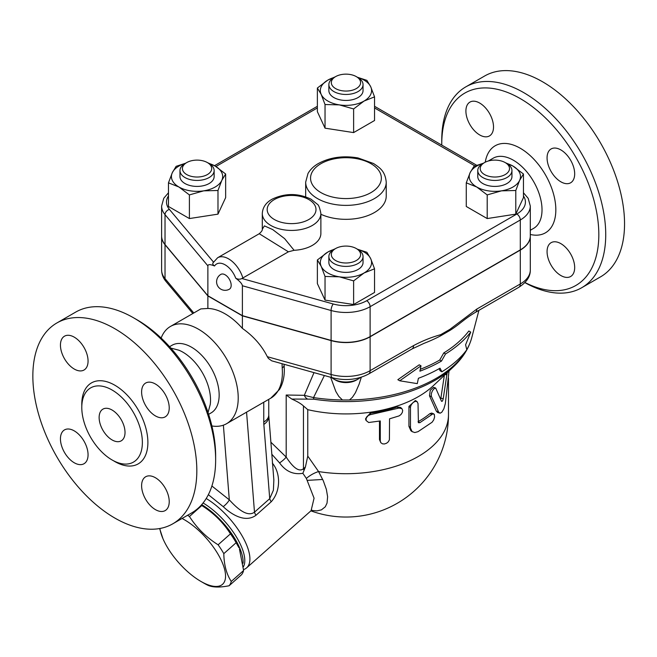 <?xml version="1.0" encoding="UTF-8"?>
<svg xmlns="http://www.w3.org/2000/svg" width="657" height="657" viewBox="0 0 657 657"><rect width="100%" height="100%" fill="white"/><g stroke="black" fill="none" stroke-linecap="round" stroke-linejoin="round"><path stroke-width="0.99" d="M465.772 86.896L484.587 76.031A115.952 66.94 60 0 1 542.559 81.772A115.952 66.94 60 0 1 618.303 183.944A115.952 66.94 60 0 1 600.539 276.86L581.716 287.725A115.952 66.94 -120 0 0 599.488 194.809A115.952 66.94 -120 0 0 523.744 92.637A115.952 66.94 -120 0 0 465.764 86.896A115.952 66.94 -120 0 0 441.759 139.974L441.759 143.957A111.066 64.123 60 0 1 520.295 98.616A111.066 64.123 60 0 1 598.79 231.921A111.066 64.123 60 0 1 524.968 282.526M524.877 282.625A115.952 66.94 -120 0 0 581.724 287.725M441.759 145.098A111.066 64.123 60 0 1 441.759 143.957M560.873 149.927A19.529 11.276 60 0 1 573.627 167.133A19.529 11.276 60 0 1 570.637 182.786A19.529 11.276 60 0 1 560.873 181.817A19.529 11.276 60 0 1 548.119 164.611A19.529 11.276 60 0 1 551.108 148.958A19.529 11.276 60 0 1 560.873 149.927M574.678 267.563A19.529 11.276 60 0 1 570.637 276.507A19.529 11.276 60 0 1 555.592 271.275A19.529 11.276 60 0 1 547.067 251.623A19.529 11.276 60 0 1 551.108 242.679A19.529 11.276 60 0 1 566.153 247.911A19.529 11.276 60 0 1 574.678 267.563M465.903 111.041A19.529 11.276 60 0 1 469.944 102.098A19.529 11.276 60 0 1 484.989 107.329A19.529 11.276 60 0 1 493.514 126.982A19.529 11.276 60 0 1 489.473 135.925A19.529 11.276 60 0 1 474.428 130.694A19.529 11.276 60 0 1 465.903 111.041M530.298 236.035A34.172 19.726 180 0 1 530.298 236.142A34.172 19.726 180 0 1 520.295 250.087L370.121 336.786A34.172 19.726 180 0 1 331.095 340.605L242.392 315.861L207.875 295.929L165.022 244.724A34.172 19.726 180 0 1 161.614 236.142A34.172 19.726 180 0 1 161.614 236.035M168.471 192.764L163.79 198.225L161.614 206.043L161.614 235.937A34.172 19.726 0 0 0 165.022 244.519L207.875 295.732L242.392 315.664L331.095 340.4A34.172 19.726 0 0 0 370.121 336.589L520.295 249.89A34.172 19.726 0 0 0 530.298 235.937L530.298 206.043L528.195 198.348L523.448 192.764M242.392 315.664L242.392 285.762L331.095 310.506A34.172 19.726 0 0 0 370.121 306.696L520.295 219.996A34.172 19.726 0 0 0 530.298 206.043M294.106 250.301L284.596 238.614L272.663 229.548L264.41 225.885L262.299 229.211L262.291 213.517A29.294 16.91 0 0 0 270.873 225.474A29.294 16.91 0 0 0 302.795 229.137A29.294 16.91 0 0 0 320.879 213.517L320.879 233.449A29.294 16.91 180 0 1 294.106 250.301L288.398 251.812L241.916 278.511C239.977 279.512 237.924 279.406 235.732 278.207C239.945 281.36 242.162 283.881 242.392 285.762M207.875 295.732L207.875 265.839C208.105 264.213 210.322 264.262 214.535 265.97C212.622 264.705 212.285 263.424 213.525 262.127M523.448 173.99L523.448 197.634L515.786 214.141L487.198 218.559L466.273 206.479L466.273 182.835L470.1 172.717A25.631 14.799 0 0 0 476.736 187.007A25.631 14.799 0 0 0 501.496 190.842A25.631 14.799 0 0 0 519.621 180.371A25.631 14.799 0 0 0 512.986 166.081L523.448 173.99L519.621 180.371L515.786 190.497L501.496 190.842L487.198 194.915L476.736 187.007L466.273 182.835M374.547 268.803L364.085 272.975A25.631 14.799 0 0 0 370.712 258.686L374.547 268.803L374.547 292.447L353.622 304.528L325.034 300.109L317.372 283.602L317.372 259.958L327.835 252.05A25.631 14.799 0 0 0 321.199 266.34A25.631 14.799 0 0 0 339.324 276.811A25.631 14.799 0 0 0 364.085 272.975L353.622 280.884L339.324 276.811L325.034 276.466L321.199 266.34L317.372 259.958M207.669 162.739L215.176 166.081L225.647 173.99L225.647 197.634L217.984 214.141L189.397 218.559L168.471 206.479L168.471 182.835L172.298 172.717A25.631 14.799 0 0 0 178.934 187.007L168.471 182.835M357.4 77.255L366.885 80.368L370.712 86.749L374.547 96.866L374.547 120.51L353.622 132.591L325.034 128.172L317.372 111.665L317.372 88.022L327.835 80.113L335.349 76.77M505.471 162.739L512.986 166.081A25.631 14.799 0 0 0 506.596 163.388M515.786 214.141L515.786 190.497M487.198 218.559L487.198 194.915M353.622 304.528L353.622 280.884M325.034 300.109L325.034 276.466M189.397 194.915L178.934 187.007A25.631 14.799 0 0 0 203.686 190.842L189.397 194.915L189.397 218.559M185.323 163.388A25.631 14.799 0 0 0 172.298 172.717L176.125 166.336L185.611 163.223M225.647 173.99L221.811 180.371A25.631 14.799 0 0 0 215.176 166.081A25.631 14.799 0 0 0 208.795 163.388M483.15 163.379A25.631 14.799 0 0 0 470.1 172.717L473.935 166.336L483.486 163.207M511.951 170.565L511.951 176.544A17.09 9.863 180 0 1 494.861 186.407A17.09 9.863 180 0 1 477.77 176.544L477.77 170.565A17.09 9.863 0 0 0 494.861 180.429A17.09 9.863 0 0 0 511.951 170.565A17.09 9.863 0 0 0 506.941 163.593L505.217 162.591A14.643 8.459 180 0 1 505.217 174.548A14.643 8.459 180 0 1 484.505 174.548A14.643 8.459 180 0 1 484.505 162.591A14.643 8.459 180 0 1 505.217 162.591M482.78 163.593L484.505 162.591L482.78 163.593A17.09 9.863 0 0 0 477.77 170.565M334.224 249.356A25.631 14.799 0 0 0 327.835 252.05L335.349 248.707M357.334 249.175L366.885 252.296L370.712 258.686A25.631 14.799 0 0 0 357.671 249.348M363.042 256.534L363.042 262.513A17.09 9.863 180 0 1 345.96 272.376A17.09 9.863 180 0 1 328.87 262.513L328.87 256.534A17.09 9.863 0 0 0 345.96 266.397A17.09 9.863 0 0 0 363.042 256.534A17.09 9.863 0 0 0 358.04 249.561L356.316 248.56A14.643 8.459 180 0 1 356.316 260.517A14.643 8.459 180 0 1 335.604 260.517A14.643 8.459 180 0 1 335.604 248.56A14.643 8.459 180 0 1 356.316 248.56L358.04 249.561M335.604 248.56L333.879 249.561A17.09 9.863 0 0 0 328.87 256.534M221.811 180.371L217.984 190.497L203.686 190.842A25.631 14.799 0 0 0 221.811 180.371M217.984 214.141L217.984 190.497M214.141 170.565L214.141 176.544A17.09 9.863 180 0 1 209.14 183.525A17.09 9.863 180 0 1 190.514 185.66A17.09 9.863 180 0 1 179.969 176.544L179.969 170.565A17.09 9.863 0 0 0 190.514 179.681A17.09 9.863 0 0 0 209.14 177.538A17.09 9.863 0 0 0 214.141 170.565A17.09 9.863 0 0 0 209.14 163.593L207.415 162.591A14.643 8.459 180 0 1 207.415 174.548A14.643 8.459 180 0 1 186.703 174.548A14.643 8.459 180 0 1 186.703 162.591A14.643 8.459 180 0 1 207.415 162.591M186.703 162.591L184.97 163.593A17.09 9.863 0 0 0 179.969 170.565M334.224 77.419A25.631 14.799 0 0 0 327.835 80.113A25.631 14.799 0 0 0 321.199 94.411L317.372 88.022M374.547 96.866L364.085 101.038A25.631 14.799 0 0 0 370.712 86.749A25.631 14.799 0 0 0 357.695 77.419M364.085 101.038L353.622 108.947L339.324 104.874A25.631 14.799 0 0 0 364.085 101.038M353.622 132.591L353.622 108.947M339.324 104.874L325.034 104.529L321.199 94.411A25.631 14.799 0 0 0 339.324 104.874M325.034 128.172L325.034 104.529M363.042 84.597L363.042 90.576A17.09 9.863 180 0 1 352.497 99.692A17.09 9.863 180 0 1 333.879 97.556A17.09 9.863 180 0 1 328.87 90.576L328.87 84.597A17.09 9.863 0 0 0 333.879 91.569A17.09 9.863 0 0 0 352.497 93.713A17.09 9.863 0 0 0 363.042 84.597A17.09 9.863 0 0 0 358.04 77.625L356.316 76.623A14.643 8.459 180 0 1 356.316 88.58A14.643 8.459 180 0 1 335.604 88.58A14.643 8.459 180 0 1 335.604 76.623A14.643 8.459 180 0 1 356.316 76.623M335.604 76.623L333.879 77.625A17.09 9.863 0 0 0 328.87 84.597M225.137 274.807A8.541 4.936 60 0 1 230.714 282.329A8.541 4.936 60 0 1 229.408 289.179A8.541 8.541 0 0 1 217.738 286.05A8.541 8.541 0 0 1 220.859 274.38A8.541 4.936 60 0 1 225.137 274.807M262.299 229.236L262.299 229.211C262.545 230.205 261.535 231.707 259.252 233.728L288.398 251.812M361.301 377.225L359.165 384.066L355.421 392.738L352.431 397.271L349.467 399.99L342.453 399.99L338.815 396.417L335.826 391.457L330.627 377.266M412.054 348.941A7.326 4.229 -120 0 0 413.565 345.59L370.121 370.671A7.326 4.229 60 0 1 368.61 374.022L412.054 348.941L424.061 343.332A140.36 81.033 0 0 0 440.247 336.031L449.93 330.438A140.36 81.033 0 0 0 459.621 323.54C467.965 316.986 469.886 315.746 475.331 312.404L475.331 312.412A7.326 4.229 60 0 1 475.315 312.412M420.291 369.3A132.615 76.565 0 0 0 439.73 360.036L443.771 352.932A134.159 77.46 0 0 0 468.843 331.005L470.732 332.097A136.656 78.897 180 0 1 445.536 353.959L441.496 361.054A135.112 78.002 180 0 1 419.897 371.189L421.014 365.85L419.215 364.807L397.838 379.697L399.735 380.789L417.285 383.631L418.402 378.292A133.043 76.812 0 0 0 440.034 368.183L441.882 371.78A131.49 75.916 0 0 0 466.815 349.762L465.583 344.843L470.732 332.097M441.882 371.78L440.116 370.762L439.081 368.725M360.241 377.553A17.09 9.863 180 0 1 358.04 379.105A17.09 9.863 180 0 1 333.879 379.105A17.09 9.863 180 0 1 331.686 377.561M333.879 379.105L335.604 380.107A14.643 8.459 0 0 0 356.316 380.107L358.04 379.105M342.453 399.99A127.261 73.477 180 0 1 313.529 397.592L304.314 395.317A7.326 5.814 82.5 0 0 307.673 399.119L313.849 399.201A7.326 1.528 -81.3 0 1 313.529 397.592L324.386 375.525M421.014 365.85L399.735 380.789M441.496 361.054L439.73 360.036M445.536 353.959L443.771 352.932M520.295 250.087L520.295 283.972L476.842 309.053A7.326 4.229 60 0 1 475.331 312.412L518.775 287.323C526.61 282.305 530.454 276.54 530.298 270.019A34.172 19.726 180 0 1 520.295 283.972A7.326 4.229 60 0 1 518.775 287.323M476.842 309.053L449.799 329.412A7.326 3.17 49.8 0 1 449.93 330.438M370.121 336.786L370.121 370.671A34.172 19.726 180 0 1 331.095 374.482A7.326 2.603 105.6 0 0 332.311 377.734L271.711 360.824L268.393 358.426L267.325 356.702C261.815 345.648 253.503 336.212 242.392 328.393L242.392 315.861M440.247 336.031A7.326 5.067 -107.3 0 0 440.617 334.717C431.69 337.164 422.673 340.786 413.565 345.59M307.673 399.119L291.79 399.062L286.189 395.021L286.189 457.083L270.865 442.186M304.06 470.313L305.398 467.02L303.452 468.745C297.851 473.36 290.468 463.579 286.189 457.083A7.326 1.462 141.7 0 1 279.586 462.906C285.713 471.43 293.474 474.888 302.861 473.295L304.06 470.313A7.326 2.989 48.4 0 1 303.452 468.745L303.452 405.936L307.772 409.664A102.525 59.187 0 0 0 433.292 385.733L453.281 366.967C462.684 358.155 468.86 348.35 471.792 337.534A127.261 73.477 180 0 1 466.782 349.623M291.79 399.062C297.104 401.402 300.996 403.685 303.452 405.936M302.861 473.295L306.367 478.436L314.071 498.203L311.081 510.703L246.638 567.845A48.823 19.932 -131.6 0 0 241.899 535.529A48.823 19.932 -131.6 0 0 206.208 498.499M271.817 454.258L279.586 462.906M243.566 569.578A48.823 19.932 -131.6 0 0 246.638 567.845M242.72 414.386L263.753 402.232L263.753 422.04A17.09 9.863 0 0 0 268.754 415.068L273.854 479.938L273.402 490.212L269.723 498.655A7.326 2.989 -131.6 0 0 271.226 501.759C281.032 491.001 280.613 472.629 272.318 463.111M208.351 494.672L223.224 506.654C231.428 514.456 245.217 523.153 255.984 515.269L271.226 501.759M203.07 502.975A46.376 18.938 48.4 0 1 219.955 516.303A46.376 18.938 48.4 0 1 243.41 566.777M201.699 504.625A46.376 18.938 48.4 0 1 218.288 517.782A46.376 18.938 48.4 0 1 243.082 563.221M201.288 505.085A45.161 18.437 48.4 0 1 238.877 547.651L236.15 542.698A50.655 20.679 -131.6 0 0 230.451 533.854C223.158 522.422 213.607 512.986 201.798 505.553A50.655 20.679 -131.6 0 0 201.214 505.167M187.565 515.285A50.655 20.679 48.4 0 1 189.454 516.501C196.747 527.941 206.298 537.369 218.116 544.801A50.655 20.679 48.4 0 1 223.807 553.646C224.029 564.921 226.517 574.193 231.256 581.453A50.655 20.679 48.4 0 1 229.088 585.765L241.431 574.818A50.655 20.679 -131.6 0 0 243.599 570.514L239.444 548.981M201.798 505.553L189.454 516.501M159.873 528.499A45.161 18.437 -131.6 0 0 162.936 538.641A45.161 18.437 -131.6 0 0 200.837 581.379A45.161 18.437 -131.6 0 0 224.193 567.87A45.161 18.437 -131.6 0 0 182.063 518.463M204.007 583.211L200.837 581.379L204.007 583.211A50.655 20.679 48.4 0 0 207.883 585.272C212.687 587.44 219.758 587.604 229.088 585.765M162.936 538.641L159.626 528.548M230.451 533.854L218.116 544.801M236.15 542.698L223.807 553.646M243.599 570.514L231.256 581.453M311.385 510.407L316.879 510.883L321.421 509.873L325.281 506.802L327.038 503.098L327.613 496.741L326.365 489.375L323.301 480.801L318.579 471.562A14.643 5.905 -30.2 0 0 306.367 478.436L314.071 498.203L311.081 510.703L311.755 510.029M322.702 479.47L307.46 480.366M307.772 409.664L307.772 456.089L318.579 471.562A102.525 59.187 0 0 0 448.485 414.518L448.485 378.079M439.689 413.105L437.554 412.481L436.297 411.118L429.481 395.785L430.261 390.258L433.604 387.351L435.714 388.09L434.187 388.566L432.462 390.71L431.362 393.518L431.321 396.237L438.794 412.415L440.231 413.154L441.8 412.243L443.845 408.851L445.331 403.628L449.027 370.959M440.716 399.218L444.346 375.352M365.957 420.217L365.506 418.854L370.105 413.253A102.525 59.187 0 0 0 397.214 406.987L400.548 407.414L401.912 408.662L402.692 410.436L402.322 412.481L400.934 414.575L399.136 415.889L389.552 418.821L389.396 439.829L388.32 441.8L386.579 443.237L384.345 443.984L382.489 443.828L380.904 442.761L380.28 441.159L380.272 420.965L368.676 422.508L366.056 420.472L366.302 417.4L367.715 415.832L370.047 414.739L398.996 408.054L401.879 408.629M380.699 442.473L379.475 439.566L379.475 421.129M412.374 431.813L410.896 430.77L408.941 426.344L408.941 406.412L415.364 400.524L417.039 401.575L415.175 401.386L413.089 402.519L411.257 404.728L410.477 406.987L410.461 427.97L412.062 431.567L414.748 432.561L418.024 431.674L432.084 422.246L433.743 419.848L434.597 416.99L434.31 414.353L432.897 413.853L419.823 422.697L418.402 422.714L418.024 403.513L417.039 401.575M418.033 421.737L418.107 421.695A102.525 59.187 0 0 0 429.9 413.631L431.665 413.064L433.735 413.844M447.171 372.7L443.22 398.75C442.654 401.016 442.062 401.813 441.447 401.131L435.714 388.09M305.398 467.02L307.772 456.089M263.753 422.04A34.172 19.735 120 0 0 263.843 424.422L269.723 498.655L254.489 512.164A7.326 2.989 -131.6 0 0 255.984 515.269M246.564 412.161L254.489 512.164C246.909 517.79 236.035 507.212 229.301 499.829A7.326 1.922 -43.8 0 1 223.224 506.654M282.058 363.715L282.198 367.863A6.595 3.408 -4.7 0 0 284.128 365.177L284.325 370.293C284.284 377.594 282.691 383.959 279.545 389.387L270.766 398.191A56.141 32.415 60 0 0 282.198 367.863M161.137 338.068A56.141 32.415 60 0 1 170.45 326.455L200.828 308.913L207.875 308.462A56.141 32.415 60 0 1 225.137 313.865A56.141 32.415 60 0 1 242.392 328.393M170.45 326.455A56.141 32.415 60 0 1 198.521 329.231A56.141 32.415 60 0 1 235.198 378.711A56.141 32.415 60 0 1 226.591 423.699A56.141 32.415 60 0 1 211.874 425.958M263.753 402.232L266.676 400.556M169.563 346.691L172.019 345.278A39.059 22.552 60 0 1 191.548 347.216A39.059 22.552 60 0 1 217.056 381.627A39.059 22.552 60 0 1 211.069 412.925L208.622 414.345M170.804 348.079L178.86 350.197A39.059 22.552 60 0 1 182.917 352.193A39.059 22.552 60 0 1 210.232 404.54L208.039 412.571M215.644 459.859L215.644 455.876A111.066 64.123 -120 0 0 137.108 319.844L133.65 317.857A115.952 66.94 60 0 1 215.644 459.859A115.952 66.94 60 0 1 191.622 512.945L172.816 523.801A115.952 66.94 60 0 1 56.863 456.861A115.952 66.94 60 0 1 56.863 322.973A115.952 66.94 60 0 1 114.835 328.714A115.952 66.94 60 0 1 190.587 430.893A115.952 66.94 60 0 1 172.816 523.801M56.863 322.973L75.678 312.108A115.952 66.94 60 0 1 133.65 317.857L137.108 319.844M60.444 345.122A19.529 11.276 60 0 1 64.493 336.187A19.529 11.276 60 0 1 79.538 341.418A19.529 11.276 60 0 1 88.063 361.071A19.529 11.276 60 0 1 84.022 370.014A19.529 11.276 60 0 1 68.969 364.775A19.529 11.276 60 0 1 60.444 345.122M74.257 462.766A19.529 11.276 60 0 1 61.495 445.553A19.529 11.276 60 0 1 64.493 429.908A19.529 11.276 60 0 1 74.257 430.877A19.529 11.276 60 0 1 87.011 448.082A19.529 11.276 60 0 1 84.022 463.727A19.529 11.276 60 0 1 74.257 462.766M169.227 501.652A19.529 11.276 60 0 1 165.186 510.588A19.529 11.276 60 0 1 150.133 505.356A19.529 11.276 60 0 1 141.608 485.704A19.529 11.276 60 0 1 145.657 476.768A19.529 11.276 60 0 1 160.702 482A19.529 11.276 60 0 1 169.227 501.652M155.422 384.017A19.529 11.276 60 0 1 168.176 401.222A19.529 11.276 60 0 1 165.186 416.867A19.529 11.276 60 0 1 155.422 415.906A19.529 11.276 60 0 1 142.659 398.692A19.529 11.276 60 0 1 145.657 383.047A19.529 11.276 60 0 1 155.422 384.017M112.076 390.003A42.836 24.736 60 0 1 140.064 427.756A42.836 24.736 60 0 1 133.494 462.085A42.836 24.736 60 0 1 90.658 437.348A42.836 24.736 60 0 1 90.658 387.885A42.836 24.736 60 0 1 112.076 390.003M112.076 439.927A18.306 10.569 60 0 1 100.119 423.798A18.306 10.569 60 0 1 102.919 409.13A18.306 10.569 60 0 1 121.233 419.7A18.306 10.569 60 0 1 121.233 440.839A18.306 10.569 60 0 1 112.076 439.927M207.875 308.462L207.875 295.929M485.26 162.189A50.261 29.015 60 0 1 520.295 148.268A50.261 29.015 60 0 1 555.469 203.769A50.261 29.015 60 0 1 530.298 234.459M530.298 230.278L533.632 228.357A40.496 23.381 -120 0 0 539.84 195.909A40.496 23.381 -120 0 0 513.388 160.226A40.496 23.381 -120 0 0 493.136 158.222M331.095 340.4L331.095 310.506A4.878 1.733 105.6 0 1 333.214 303.986L241.916 278.511M523.448 195.958A29.294 16.91 180 0 1 516.837 214.018L366.672 300.717A4.878 2.817 60 0 1 370.121 306.696L370.121 336.589M366.672 300.717A29.294 16.91 180 0 1 333.214 303.986M516.837 214.018A4.878 2.817 60 0 1 520.295 219.996L520.295 249.89M374.547 107.945L474.97 165.925M215.923 166.517L317.372 107.945M161.614 206.043A34.172 19.726 0 0 0 165.022 214.625L207.875 265.839M213.459 262.044L169.416 209.411A4.878 3.589 140.1 0 0 165.022 214.625L165.022 244.519M169.416 209.411A29.294 16.91 180 0 1 168.471 195.958M274.33 219.495A24.408 14.093 180 0 1 285.269 195.917A24.408 14.093 180 0 1 315.163 213.18A24.408 14.093 180 0 1 274.33 219.495M235.732 278.207A17.09 9.863 -120 0 0 225.137 264.837A17.09 9.863 -120 0 0 214.535 265.97M242.901 278.083A21.968 12.68 -120 0 0 217.598 257.774L213.082 262.775M466.306 350.436A127.261 73.477 180 0 1 349.467 399.99M331.095 340.605L331.095 374.482L267.325 356.702M449.799 329.412L440.617 334.717M161.614 270.019C161.696 274.289 163.158 278.108 165.999 281.467A7.326 5.387 -39.9 0 1 165.022 278.601A34.172 19.726 180 0 1 161.614 270.019L161.614 236.142M193.782 312.978L165.022 278.601L165.022 244.724M313.849 399.201A125.98 72.738 0 0 0 453.281 366.967M314.005 372.626L304.314 395.317L286.189 395.021M429.481 395.785L431.468 396.606M436.297 411.118L438.449 411.783M445.265 374.49L446.817 374.745M440.962 398.216L443.22 398.75M370.105 413.253L370.679 414.616M379.475 439.566L380.272 440.896M397.214 406.987L398.429 408.211M408.941 406.412L410.444 407.529M408.941 426.344L410.444 427.461M429.9 413.631L431.895 414.436M418.107 421.695L419.823 422.697M223.38 425.169L229.301 499.829L211.891 486.008M268.795 416.095A17.09 10.684 175.5 0 1 263.843 424.422M113.423 460.705A46.746 26.986 -120 0 0 147.882 443.286A46.746 26.986 -120 0 0 114.835 385.224A46.746 26.986 -120 0 0 81.813 405.952M320.928 192.591A35.396 20.433 180 0 1 336.795 158.403A35.396 20.433 180 0 1 380.148 183.426A35.396 20.433 180 0 1 320.928 192.591M317.479 198.57A40.274 23.25 0 0 0 361.375 203.613A40.274 23.25 0 0 0 386.234 182.129C385.117 171.075 379.877 167.806 373.562 163.527L358.008 157.935C343.077 155.397 329.806 157.294 318.185 163.626C313.644 166.278 310.252 169.572 308.002 173.489L305.677 182.129A40.274 23.25 0 0 0 317.479 198.57M305.702 196.804A40.274 23.25 180 0 1 305.677 196.073L305.677 182.129M386.234 182.129L386.234 196.073A40.274 23.25 180 0 1 363.452 217.024A40.274 23.25 180 0 1 320.879 214.272M493.144 158.222L488.307 161.014M374.547 106.294L476.711 165.277M214.494 165.695L317.372 106.294M320.879 213.517C319.778 207.801 318.555 204.68 317.224 204.155L311.057 199.194C298.204 193.059 285.294 193.018 272.335 199.071C266.028 202.496 262.677 207.316 262.291 213.517M259.252 233.728L217.598 257.774M471.792 337.534L478.92 310.334M332.311 377.734C345.475 381.027 357.58 379.787 368.61 374.022M165.999 281.467L192.83 313.529M310.892 510.859A102.525 102.525 0 0 0 448.485 414.518M284.079 364.274L284.128 365.177M226.591 423.699L243.065 414.181M266.455 400.68L270.766 398.191M268.754 415.068L268.754 399.349M530.298 270.019L530.298 236.142"/></g></svg>
